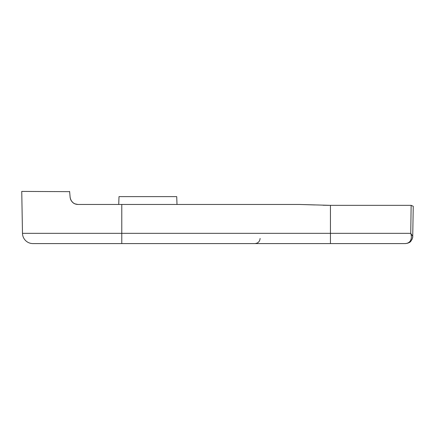 <?xml version="1.0" encoding="UTF-8"?>
<svg xmlns="http://www.w3.org/2000/svg" width="435" height="435" viewBox="0 0 435 435"><rect width="100%" height="100%" fill="white"/><g stroke="black" fill="none" stroke-linecap="round" stroke-linejoin="round"><path stroke-width="0.65" d="M77.082 243.584L32.913 243.584A10.435 10.435 0 0 1 22.484 233.334L21.75 191.416L69.633 191.656M330.448 243.584L405.306 243.584C411.01 243.181 412.282 238.037 410.749 233.334L330.448 233.334L330.448 243.584L32.913 243.584M75.211 203.971L77.925 204.461C73.662 204.254 71.063 201.878 70.127 197.316L70.236 198.094M70.432 198.893L70.959 200.198M70.981 200.247L72.759 202.514M176.996 204.461L176.724 196.631L119 196.631L118.728 204.461M412.674 237.118L412.728 236.341L410.749 233.334L411.14 205.347L330.448 205.347L299.394 204.461L77.925 204.461L74.825 203.819L72.841 202.585M70.127 197.316L69.611 191.416M299.394 204.461L314.712 204.934M323.074 205.244L329.012 205.342M412.728 236.325L413.25 206.282L411.14 205.347M74.026 203.422L75.179 203.961M330.448 205.347L330.448 233.334L121.778 233.334L121.778 243.584M121.778 204.461L121.778 233.334L22.484 233.334M260.114 238.456C259.76 241.577 258.02 243.285 254.894 243.584M412.728 236.341L412.728 236.341C412.945 237.298 412.326 238.918 410.874 241.197C410.183 242.387 408.329 243.181 405.306 243.584L407.948 243.143M412.043 239.419L412.674 237.146"/></g></svg>
